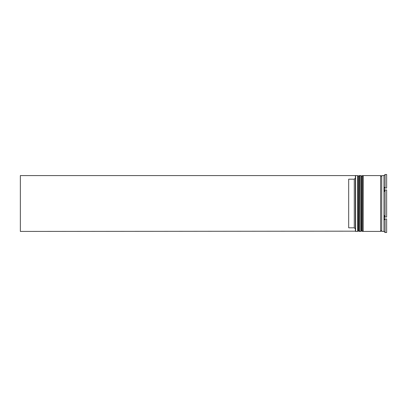 <?xml version="1.0" encoding="UTF-8"?>
<svg xmlns="http://www.w3.org/2000/svg" width="407" height="407" viewBox="0 0 407 407"><rect width="100%" height="100%" fill="white"/><g stroke="black" fill="none" stroke-linecap="round" stroke-linejoin="round"><path stroke-width="0.61" d="M358.954 231.42L359.178 175.58L358.954 231.42L358.282 230.749L358.282 176.251L358.282 230.749L357.616 231.42L357.616 175.58L355.606 175.58L355.606 231.42L357.616 231.42M362.306 231.42L362.53 175.58L362.306 231.42L361.635 230.749L361.635 176.251L361.635 230.749L360.963 231.42L360.963 175.58L359.849 175.58L359.849 231.42L360.963 231.42M355.382 231.171L355.382 175.58L20.35 175.58L20.35 231.42L355.382 231.171M383.969 231.42L381.735 231.42L381.735 175.58L383.969 175.58L383.969 231.42L385.088 232.514L384.417 231.761M384.417 215.537L385.088 217.038L384.417 215.537L384.417 219.724L384.991 219.078M385.088 218.976L385.088 232.514L386.65 232.514L386.65 218.976L385.088 218.976L386.65 218.976M385.088 203.5L385.088 217.038L386.65 217.038L386.65 189.962L385.088 189.962L385.088 203.5M363.197 203.5L363.197 231.42L380.621 231.42L380.621 175.58L363.197 175.58L363.197 203.5M354.263 179.182L348.682 179.182L348.682 227.818L354.263 227.818L354.263 179.182L355.382 178.062M355.382 228.938L354.263 227.818M386.65 174.486L386.65 188.024L385.088 188.024L384.417 187.276L385.088 188.024L385.088 174.486L386.65 174.486L385.088 174.486L384.417 175.239L385.088 174.486M384.417 187.276L384.417 191.463L385.088 189.962M384.417 175.239L383.969 175.58M359.178 231.42L359.849 230.749M359.178 175.58L359.849 176.251M358.954 175.58L358.282 176.251L357.616 175.58M362.53 231.42L363.197 230.749M362.53 175.58L363.197 176.251M362.306 175.58L361.635 176.251L360.963 175.58M380.621 231.308L381.176 230.749L381.735 231.308M380.621 175.692L381.176 176.251L381.735 175.692"/></g></svg>
